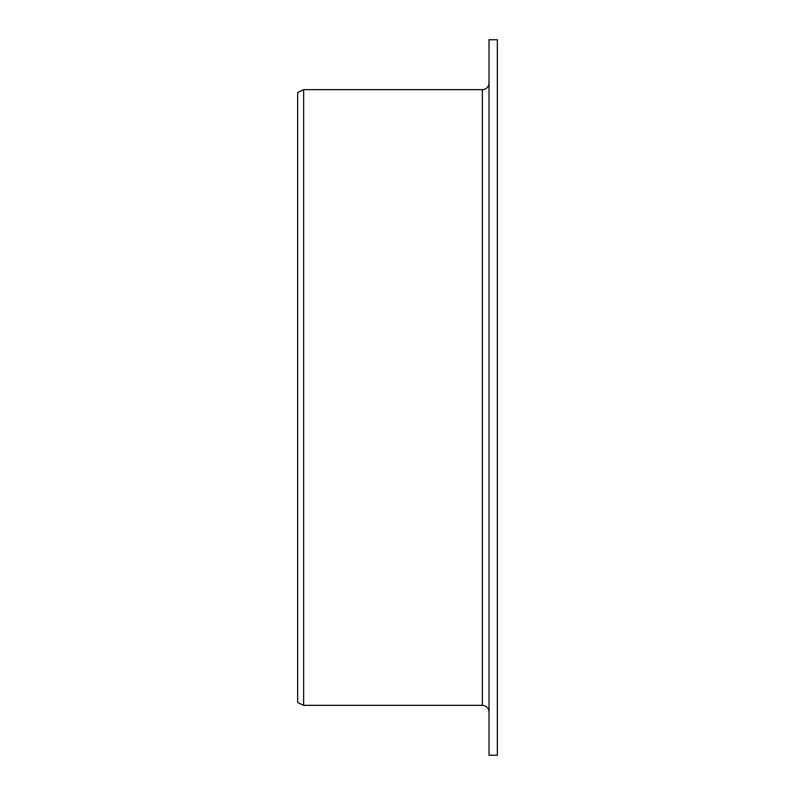 <?xml version="1.0" encoding="UTF-8"?>
<svg xmlns="http://www.w3.org/2000/svg" width="795" height="795" viewBox="0 0 795 795"><rect width="100%" height="100%" fill="white"/><g stroke="black" fill="none" stroke-linecap="round" stroke-linejoin="round"><path stroke-width="1.19" d="M489.014 755.25L489.014 39.75L497.342 39.75L497.342 755.25L489.014 755.25M482.366 89.666L482.366 705.334L303.65 705.334L303.65 89.666L482.366 89.666C486.401 89.279 488.627 87.052 489.014 83.008M303.65 705.334L297.658 702.542L297.658 92.459L303.65 89.666M482.366 705.334C486.401 705.721 488.627 707.947 489.014 711.992"/></g></svg>
